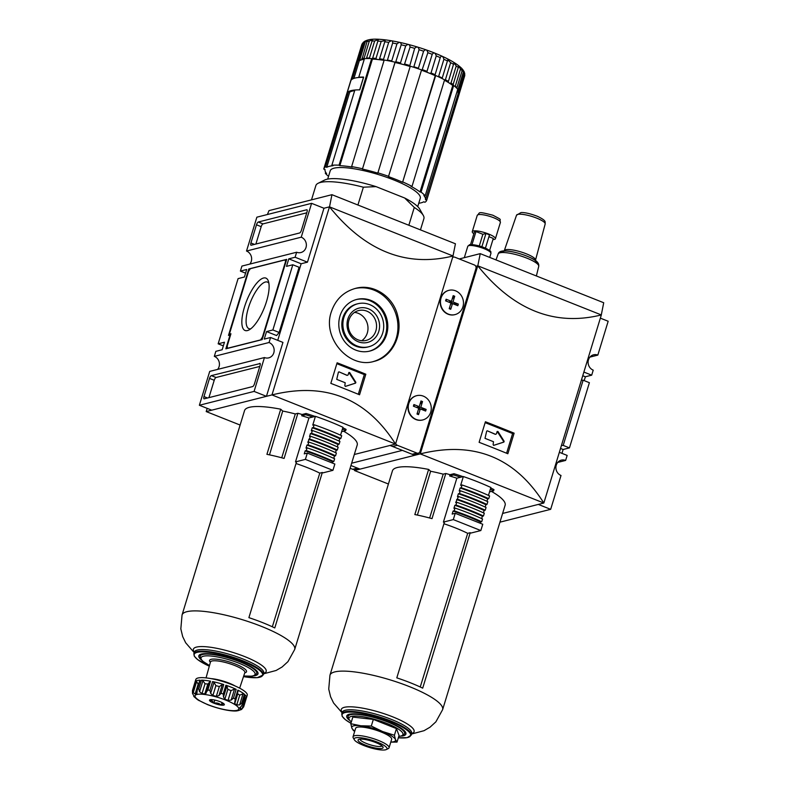 <?xml version="1.0" encoding="UTF-8"?>
<svg xmlns="http://www.w3.org/2000/svg" width="789" height="789" viewBox="0 0 789 789"><rect width="100%" height="100%" fill="white"/><g stroke="black" fill="none" stroke-linecap="round" stroke-linejoin="round"><path stroke-width="1.18" d="M250.764 328.806A25.061 8.432 111.7 0 1 248.959 328.668A25.061 8.432 111.7 0 1 248.417 307.858A25.061 8.432 111.7 0 1 267.471 282.097A25.061 8.432 111.7 0 1 268.881 283.231M244.452 307.089A28.187 9.488 111.7 0 1 257.47 282.324A28.187 9.488 111.7 0 1 268.359 281.091A28.187 9.488 111.7 0 1 264.295 307.799A28.187 9.488 111.7 0 1 248.9 330.009A28.187 9.488 111.7 0 1 244.452 307.089M285.362 262.145L262.431 337.13L260.617 339.901L227.469 348.284L227.183 346.046L230.94 333.757L229.362 334.161L248.525 271.465L250.35 268.684L285.076 259.906L285.796 262.313M286.368 260.419L285.076 259.906M230.654 334.674L229.362 334.161M248.801 268.96L286.693 259.374L262.155 339.625L225.851 348.817L230.063 335.019L228.485 335.414L248.801 268.96L249.886 269.394M208.917 397.636L214.233 380.268A2.692 0.907 111.7 0 1 216.048 377.497L259.788 366.421M259.749 363.374A2.692 0.907 111.7 0 1 259.976 363.384A2.692 0.907 111.7 0 1 260.035 365.613L254.482 383.799A2.692 0.907 111.7 0 1 252.658 386.571L204.252 398.82A2.692 0.907 111.7 0 1 204.026 398.81A2.692 0.907 111.7 0 1 203.966 396.571L209.519 378.395A2.692 0.907 111.7 0 1 211.344 375.623L260.143 363.532M255.883 244.038L261.189 226.67A2.692 0.907 111.7 0 1 263.013 223.889L306.743 212.823M258.299 222.015L306.714 209.775A2.692 0.907 111.7 0 1 306.941 209.775A2.692 0.907 111.7 0 1 307 212.014L301.437 230.191A2.692 0.907 111.7 0 1 299.623 232.972L251.208 245.221A2.692 0.907 111.7 0 1 250.981 245.211A2.692 0.907 111.7 0 1 250.922 242.973L256.484 224.796A2.692 0.907 111.7 0 1 258.299 222.015L263.013 223.889M264.443 357.555L209.716 371.402L199.37 405.26L254.088 391.413L264.443 357.555A8.068 7.387 -104.2 0 0 268.724 357.861A8.068 7.387 -104.2 0 0 274.168 350.553A8.068 7.387 -104.2 0 0 269.039 342.515L214.322 356.362L215.851 351.342L222.163 349.744L224.47 342.219L218.149 343.817L223.346 345.888M217.616 369.4A8.068 7.387 75.8 0 0 214.322 356.362M249.817 264.078A8.068 7.387 75.8 0 0 246.523 251.03L256.869 217.182L311.596 203.335L301.24 237.183L246.523 251.03M301.24 237.183A8.068 7.387 -104.2 0 1 306.369 245.231A8.068 7.387 -104.2 0 1 300.925 252.529A8.068 7.387 -104.2 0 1 296.644 252.233L241.917 266.08L240.389 271.091L245.576 273.162M240.389 271.091L246.701 269.493L244.403 277.018L238.091 278.616L218.149 343.817M277.738 340.345L301.151 263.763L288.794 258.841L286.496 266.366L292.808 264.769L299.07 267.264L279.138 332.465L276.604 335.562L266.564 331.567L264.256 339.092L270.578 337.495L269.039 342.515M292.808 264.769L272.876 329.97L279.138 332.465M402.38 450.371L351.657 463.202L402.38 450.371M199.37 405.26L211.728 410.172L266.445 396.325L282.935 342.406L270.578 337.495M301.151 263.763L307.463 262.165L295.106 257.244L288.794 258.841M296.644 252.233L295.106 257.244M307.463 262.165L323.954 208.247L311.596 203.335M266.445 396.325L254.088 391.413M267.412 214.509L269 210.614L331.942 194.686L455.431 243.781L453.004 255.961M331.942 194.686L329.526 206.866M323.944 208.247L329.477 206.846C365.11 251.149 406.305 267.53 453.054 255.981L329.477 206.846L271.968 394.924C325.186 381.738 366.382 398.12 395.545 444.059L271.968 394.924L206.205 411.572L240.122 425.054M453.054 255.981L395.545 444.059L354.32 454.494M337.12 362.802L330.828 383.365A403.485 89.867 17 0 1 359.547 394.776L365.83 374.213A403.485 89.867 -163 0 0 337.12 362.802M331.301 311.911C321.942 338.303 349.389 369.035 373.976 361.401C391.571 357.496 402.913 335.907 397.834 316.359C393.731 296.723 373.572 283.261 355.504 288.379C343.55 291.772 335.483 299.613 331.301 311.911M207.182 408.367L206.205 411.572M266.564 331.567L272.876 329.97M365.83 374.213L364.321 374.597L336.854 363.68M358.305 394.273L364.321 374.597M338.402 372.171L336.725 379.381L345.197 382.744L344.823 385.693L345.424 386.403L355.602 383.119L355.849 382.31L349.685 372.546L348.807 372.655L348.117 374.913L347.259 375.377L339.023 371.856L338.402 372.171M346.973 375.357L339.023 371.856M345.276 386.413L355.08 383.247L355.326 382.448L348.906 372.467M354.774 288.577A37.655 34.46 -104.2 0 1 396.699 316.793A37.655 34.46 -104.2 0 1 373.256 361.569M340 315.985A26.629 24.37 -104.2 0 1 356.766 299.435A26.629 24.37 -104.2 0 1 386.926 319.279A26.629 24.37 -104.2 0 1 369.834 351.075A26.629 24.37 -104.2 0 1 345.582 342.742A26.629 24.37 -104.2 0 1 340 315.985M356.243 299.573A26.629 24.37 -104.2 0 1 385.87 319.545A26.629 24.37 -104.2 0 1 369.301 351.194M368.749 346.766L367.694 347.032A22.191 20.307 -104.2 0 1 347.485 340.089A22.191 20.307 -104.2 0 1 342.83 317.799A22.191 20.307 -104.2 0 1 356.806 304.012L357.861 303.745A22.191 20.307 -104.2 0 1 382.981 320.275A22.191 20.307 -104.2 0 1 368.749 346.766A22.191 20.307 -104.2 0 1 348.541 339.822A22.191 20.307 -104.2 0 1 343.886 317.533A22.191 20.307 -104.2 0 1 357.861 303.745M347.821 319.101A17.693 16.194 -104.2 0 1 375.406 314.042A17.693 16.194 -104.2 0 1 366.678 342.623A17.693 16.194 -104.2 0 1 347.821 319.101M348.925 320.127A15.395 14.084 -104.2 0 1 358.62 310.56A15.395 14.084 -104.2 0 1 376.057 322.03A15.395 14.084 -104.2 0 1 366.175 340.404A15.395 14.084 -104.2 0 1 352.16 335.591A15.395 14.084 -104.2 0 1 348.925 320.127M354.527 312.395A15.395 14.084 -104.2 0 1 367.487 324.2A15.395 14.084 -104.2 0 1 361.697 340.74M392.508 446.446L390.022 445.46M363.512 42.073L361.964 44.184L356.746 61.236A53.8 11.983 -163 0 1 357.476 60.349L362.693 43.296L364.35 41.531M360.05 59.007L365.268 41.955L367.378 40.15L364.774 41.196L363.759 42.576L358.788 60.358A2.692 0.602 17 0 1 359.103 60.664L359.32 60.753A52.449 11.687 17 0 1 361.934 59.737A2.692 0.602 17 0 1 360.514 59.648L360.05 59.007A53.8 11.983 -163 0 0 358.551 59.629M367.378 40.15L368.147 39.963L367.063 41.501L361.993 59.274A2.692 0.602 17 0 1 362.151 59.579A2.692 0.602 17 0 1 361.934 59.737A52.449 11.687 17 0 1 364.252 59.303M361.845 58.554A53.8 11.983 -163 0 1 364.084 58.228L369.291 41.176L372.586 39.45L366.55 58.051A53.8 11.983 -163 0 1 369.439 58.031L374.657 40.979L378.316 39.647L372.447 58.83A2.692 0.602 17 0 1 372.438 58.869A2.692 0.602 17 0 1 372.29 58.997L372.428 59.086A52.449 11.687 17 0 1 378.335 59.579A2.692 0.602 17 0 1 376.442 59.145L375.978 58.425A53.8 11.983 -163 0 0 372.516 58.149M375.978 58.425L381.195 41.373L385.14 40.653L379.371 59.481A2.692 0.602 17 0 1 378.335 59.579A52.449 11.687 17 0 1 384.085 60.368M384.135 60.211A2.692 0.602 17 0 1 383.908 60.132L383.484 59.392L388.701 42.34C391.502 40.131 392.823 40.347 392.666 43.02L387.448 60.072A53.8 11.983 -163 0 1 391.738 60.921L396.956 43.868C399.619 41.689 401.039 42.004 401.197 44.795L395.585 62.43A2.692 0.602 17 0 1 394.993 62.43L395.023 62.489A52.449 11.687 17 0 1 402.646 64.363A2.692 0.602 17 0 1 400.773 63.682L400.487 62.942A53.8 11.983 -163 0 0 395.979 61.848M400.487 62.942L405.694 45.89C408.189 43.73 409.649 44.125 410.083 47.054L404.372 64.639A2.692 0.602 17 0 1 402.646 64.363A52.449 11.687 17 0 1 410.181 66.493M410.211 66.414A2.692 0.602 17 0 1 409.659 66.148L414.669 48.356C416.927 46.196 418.397 46.65 419.067 49.707L413.86 66.759A53.8 11.983 -163 0 1 418.387 68.249L423.594 51.196C425.587 49.007 427.007 49.5 427.875 52.685L422.007 70.191A2.692 0.602 17 0 1 421.513 70.103M426.997 71.355L432.214 54.303C433.891 52.074 435.232 52.607 436.238 55.911L431.021 72.963L430.301 73.367A2.692 0.602 17 0 1 428.348 72.785A2.692 0.602 17 0 1 426.997 72.055L426.997 71.355A53.8 11.983 -163 0 0 422.657 69.738M394.993 62.43L362.437 169.073A52.449 11.687 17 0 1 377.823 173.136L410.27 66.197A53.8 11.983 -163 0 1 421.573 69.905L388.464 176.628A52.449 11.687 17 0 1 402.587 182.239L435.262 75.636A2.692 0.602 17 0 1 434.926 75.33L440.242 57.607C441.593 55.299 442.816 55.851 443.901 59.264L438.684 76.316A53.8 11.983 -163 0 1 442.244 78.052L447.777 59.836L450.627 62.656L445.41 79.709L444.631 80.044A2.692 0.602 17 0 1 444.532 80.014M448.418 81.415L453.951 62.824L456.22 65.98L451.002 83.032L450.213 83.338A2.692 0.602 17 0 1 448.546 82.608A2.692 0.602 17 0 1 448.063 82.066A2.692 0.602 17 0 1 448.093 82.017L448.418 81.415A53.8 11.983 -163 0 0 445.41 79.709M435.262 75.636L435.696 75.527A53.8 11.983 -163 0 1 444.582 79.847L411.996 186.421L410.941 186.303A52.449 11.687 17 0 1 420.014 191.964L452.797 85.409A2.692 0.602 17 0 1 452.797 85.35A2.692 0.602 17 0 1 452.925 85.222L458.754 65.862L460.5 69.136L455.283 86.188A53.8 11.983 -163 0 1 456.92 87.697L462.137 70.645L462.098 68.761L463.35 72.026L458.133 89.078A53.8 11.983 -163 0 1 459.001 90.419L458.389 90.893A53.258 11.865 -163 0 0 457.63 89.66M459.001 90.419L464.218 73.367L464.149 71.681L462.63 69.383M464.317 72.223L464.672 74.56L459.454 91.613L458.764 91.879A2.692 0.602 17 0 1 457.837 91.189A2.692 0.602 17 0 1 457.827 91.08A2.692 0.602 17 0 1 458.389 90.893M452.797 85.409L453.655 85.508A53.8 11.983 -163 0 1 457.748 89.285L425.163 195.859L423.861 195.514A52.449 11.687 17 0 1 425.458 199.706L458.281 93.191A2.692 0.602 17 0 1 458.843 93.181L459.533 92.747L464.741 75.695L464.691 73.15M350.977 80.33L347.012 93.102A53.8 11.983 17 0 1 348.541 91.623L325.541 166.854A53.8 11.983 -163 0 0 323.796 168.836A53.8 11.983 -163 0 0 323.737 169.073L325.029 169.418A52.449 11.687 17 0 0 326.626 173.61L325.324 173.264A53.8 11.983 -163 0 0 328.53 176.351M350.918 80.31A53.8 11.983 17 0 1 352.456 78.831L358.127 60.28A53.8 11.983 -163 0 0 356.381 62.252L323.796 168.836M339.073 165.187L371.658 58.613A53.8 11.983 -163 0 0 364.439 58.682L358.768 77.233A53.8 11.983 17 0 1 363.65 77.085L359.745 89.877A53.8 11.983 17 0 0 354.863 90.025L331.853 165.256A53.8 11.983 -163 0 1 339.073 165.187L339.842 165.67L372.428 59.086M420.458 229.875L423.9 218.632A56.492 12.585 -163 0 0 423.308 215.446A56.492 12.585 -163 0 0 414.284 207.448L404.668 198L376.037 186.618L363.364 187.2L357.92 205.012M414.284 207.448L408.84 225.26M363.364 187.2A56.492 12.585 -163 0 0 318.125 183.285A56.492 12.585 -163 0 0 315.856 185.602L311.497 199.854M376.037 186.618A51.107 11.381 -163 0 0 324.585 180.07L318.125 183.285M383.484 59.392A53.8 11.983 -163 0 0 379.548 58.83L379.371 59.481A53.258 11.865 -163 0 1 383.908 60.132M457.423 90.331A52.449 11.687 17 0 1 457.837 91.189A52.449 11.687 17 0 1 458.044 93.132M444.463 80.231A52.449 11.687 17 0 1 448.546 82.608A52.449 11.687 17 0 1 452.6 85.39M421.484 70.201A52.449 11.687 17 0 1 428.348 72.785A52.449 11.687 17 0 1 435.163 75.655M459.474 92.865L459.297 93.457M361.648 45.16L356.559 61.818M325.65 172.219L325.324 173.264M458.281 93.191L459.336 93.477L426.75 200.051L425.458 199.706M453.655 85.508L421.07 192.082L420.014 191.964M435.696 75.527L402.587 182.239M362.437 169.073L395.023 62.489M394.885 62.134A53.8 11.983 -163 0 0 384.194 60.033L351.608 166.617L352.367 167.09A52.449 11.687 17 0 0 339.842 165.67M371.658 58.613L372.29 58.997M358.768 77.233L359.281 77.44M353.926 78.387L359.32 60.753M358.127 60.28L359.103 60.664M417.726 206.629L420.261 198.325A47.074 10.484 -163 0 0 378.306 174.537A47.074 10.484 -163 0 0 330.226 170.799L327.691 179.103M426.75 200.051A53.8 11.983 -163 0 1 426.691 200.288A53.8 11.983 -163 0 1 424.946 202.27L423.752 201.797A52.449 11.687 17 0 1 418.752 203.256M425.163 195.859A53.8 11.983 -163 0 0 421.07 192.082M411.996 186.421A53.8 11.983 -163 0 0 403.11 182.101M388.997 176.489A53.8 11.983 -163 0 0 377.684 172.781M362.299 168.718A53.8 11.983 -163 0 0 351.608 166.617M325.541 166.854L326.735 167.327A52.449 11.687 17 0 1 333.047 165.729L331.853 165.256M426.691 200.288L459.277 93.713A53.8 11.983 -163 0 0 459.336 93.477M423.308 215.446L419.758 209.164A51.107 11.381 -163 0 0 404.668 198M418.821 203.246L418.634 203.868M326.735 167.327L349.734 92.096L348.541 91.623M349.734 92.096A52.449 11.687 17 0 1 354.665 90.646M363.482 77.342L359.656 89.877A53.8 11.983 17 0 0 347.022 93.072L350.858 80.537A53.8 11.983 17 0 1 363.482 77.342L363.561 77.371M200.041 680.71L200.071 680.167A26.895 5.987 17 0 0 195.485 681.321L196.619 681.578L193.236 692.624L192.802 690.099A26.895 5.987 -163 0 0 192.457 690.523L192.516 693.511L193.788 695.651A24.212 5.395 17 0 0 194.143 696.588L194.193 696.726M198.68 683.994A24.212 5.395 -163 0 0 198.157 684.162L196.619 681.578M206.59 691.716L209.726 681.459L210.545 681.183L207.813 684.073A24.212 5.395 -163 0 0 205.022 683.757L202.931 680.69L201.442 680.148L198.759 688.925A26.895 5.987 -163 0 0 197.388 688.945L196.895 693.363M198.759 688.925L199.558 691.736L202.014 693.57A24.212 5.395 17 0 1 204.805 693.896L206.225 693.107M214.006 682.298L215.89 685.661A24.212 5.395 -163 0 1 219.322 686.568L222.35 684.507L223.751 684.536A26.895 5.987 17 0 0 212.576 681.588L214.006 682.298L210.633 693.344L209.894 690.365A26.895 5.987 -163 0 0 207.862 689.961L206.432 692.121M215.89 685.661L212.892 695.484L210.633 693.344M212.892 695.484A24.212 5.395 17 0 1 216.314 696.381L218.977 695.553L221.068 693.314A26.895 5.987 -163 0 1 223.218 694.014L223.494 697.032L224.855 699.182A24.212 5.395 17 0 1 228.001 700.435L231.157 700.08L233.465 698.097A26.895 5.987 -163 0 1 235.161 698.916L235.033 701.115M226.877 685.986L227.853 689.369A24.212 5.395 -163 0 1 231.009 690.622L234.54 689.034L236.148 689.32A26.895 5.987 17 0 0 225.901 685.237L226.877 685.986L223.494 697.032M235.161 698.916L237.844 690.138A26.895 5.987 17 0 1 244.432 694.251L241.75 703.029L239.639 704.883L236.739 704.962A24.212 5.395 17 0 0 234.718 703.699L234.718 701.806M244.432 694.251L243.012 693.837L239.738 695.148A24.212 5.395 -163 0 0 237.716 693.886L237.558 692.86M244.442 697.801L246.365 698.009A26.895 5.987 17 0 0 246.474 697.742A26.895 5.987 17 0 0 245.201 694.971L244.649 695.346M245.201 694.971L242.331 704.705L245.271 695.109M241.75 703.029A26.895 5.987 -163 0 1 242.519 703.749L241.276 706.392L239.797 707.625M239.955 707.408L239.826 707.812A24.212 5.395 17 0 1 240.181 708.749L242.134 708.67L243.653 706.875L246.365 697.999L243.683 706.786M243.653 706.875L241.533 709.479L238.82 710.425A24.212 5.395 17 0 1 237.41 710.781L237.992 710.416M231.956 710.83A24.212 5.395 17 0 1 229.165 710.514M199.252 700.701A24.212 5.395 17 0 1 198.295 700.129A24.212 5.395 17 0 1 197.23 699.439L193.769 696.45M224.224 704.183L224.323 704.37A7.762 1.726 17 0 1 221.285 705.139C222.685 703.62 223.701 703.364 224.323 704.37A7.762 1.726 17 0 0 224.263 704.252A7.762 1.726 17 0 0 219.953 701.648A7.762 1.726 17 0 0 212.557 699.695A7.762 1.726 17 0 0 209.805 699.833A7.762 1.726 17 0 0 209.519 700.464C211.344 700.099 212.803 701.007 213.878 703.186A7.762 1.726 17 0 1 209.519 700.464L210.347 699.665M221.285 705.139A7.762 1.726 17 0 1 213.878 703.186C216.719 702.565 219.184 703.216 221.285 705.139L222.064 702.604M296.023 463.518A52.685 11.736 17 0 1 319.792 473.124L322.316 472.483L274.789 627.945A58.909 13.117 17 0 0 248.9 617.649L296.427 462.186A58.909 13.117 17 0 0 295.5 461.89L308.933 417.973L315.432 416.336A75.32 16.776 17 0 1 342.968 427.283L340.552 435.183M319.792 473.124L272.392 626.594M253.703 675.867A30.939 6.894 -163 0 0 258.003 673.845A30.939 6.894 -163 0 0 230.437 658.213A30.939 6.894 -163 0 0 198.838 655.758A30.939 6.894 -163 0 0 201.274 659.841M214.835 700.08L213.878 703.186M201.442 680.148A26.895 5.987 17 0 1 210.545 681.183L207.862 689.961M242.134 708.67L245.517 697.614L246.365 698.009M194.972 682.298A26.895 5.987 17 0 1 195.031 682.012A26.895 5.987 17 0 1 195.149 681.745L192.427 690.641L195.139 681.755M198.157 684.162L195.159 693.985A24.212 5.395 17 0 1 196.56 693.62L196.855 692.663M195.159 693.985L193.236 692.624M246.474 697.742L247.243 695.237A26.895 5.987 -163 0 0 223.277 681.637A26.895 5.987 -163 0 0 195.8 679.507L195.031 682.012M263.634 673.816L276.14 670.463L282.117 666.981L287.965 661.626L294.721 649.426A58.909 13.117 -163 0 0 242.223 619.651A58.909 13.117 -163 0 0 182.052 614.976L244.541 410.596A58.909 13.117 17 0 1 280.716 409.205L282.718 411.049A53.06 11.815 17 0 1 295.293 413.949L297.897 413.288A58.909 13.117 17 0 1 302.108 414.491L306.063 413.485A68.594 15.277 17 0 1 315.067 416.424M342.83 427.756A68.594 15.277 17 0 1 346.075 429.394L345.69 430.646L341.736 431.652A58.909 13.117 17 0 0 341.647 431.603M343.55 431.198A58.909 13.117 17 0 1 357.21 445.035L294.721 649.426M322.316 472.483A58.909 13.117 17 0 1 323.046 472.838L332.928 470.333L334.861 464.04L307.315 453.093L304.258 453.862L305.175 450.854L306.25 450.588L307.089 447.827L306.014 448.103L306.941 445.085L308.016 444.818L308.854 442.057L307.779 442.333L310.619 436.287L309.544 436.564L310.462 433.555L311.537 433.279L312.385 430.518L311.31 430.794L312.227 427.786L313.302 427.51L314.15 424.758L312.75 425.103L315.432 416.336M312.74 417.016A68.594 15.277 17 0 0 305.678 414.738L306.063 413.485M342.446 429.009A68.594 15.277 17 0 1 345.69 430.646M332.337 463.035L332.711 461.802A76.129 16.954 17 0 0 305.175 450.854M306.25 450.588A78.811 17.555 17 0 1 333.786 461.535L332.711 461.802M333.786 461.535L334.635 458.774A78.811 17.555 17 0 0 307.089 447.827M333.767 458.379L334.477 456.042A76.129 16.954 17 0 0 306.941 445.085M308.016 444.818A78.811 17.555 17 0 1 335.552 455.766L334.477 456.042M335.552 455.766L336.39 453.004A78.811 17.555 17 0 0 308.854 442.057M335.522 452.61L336.242 450.272A76.129 16.954 17 0 0 308.696 439.325M309.771 439.049A78.811 17.555 17 0 1 337.317 449.996L336.242 450.272M337.317 449.996L338.156 447.245A78.811 17.555 17 0 0 310.619 436.287M337.288 446.84L338.008 444.503A76.129 16.954 17 0 0 310.462 433.555M311.537 433.279A78.811 17.555 17 0 1 339.083 444.227L338.008 444.503M339.083 444.227L339.921 441.475A78.811 17.555 17 0 0 312.385 430.518M339.053 441.071L339.763 438.733A76.129 16.954 17 0 0 312.227 427.786M313.302 427.51A78.811 17.555 17 0 1 340.838 438.467L339.763 438.733M340.838 438.467L341.686 435.706A78.811 17.555 17 0 0 314.15 424.758M280.716 409.205L266.919 454.336A58.909 13.117 17 0 1 284.099 458.429L297.897 413.288M302.108 414.491L301.723 415.744A58.909 13.117 17 0 1 308.933 417.973M332.928 470.333L305.392 459.385L295.5 461.89M305.392 459.385L307.315 453.093M305.678 414.738L301.723 415.744M281.732 457.788L295.293 413.949M269.483 454.858L282.718 411.049M601.336 314.939L477.769 265.804C513.402 310.116 554.588 326.488 601.336 314.939L543.838 503.027L420.261 453.892C473.479 440.706 514.665 457.078 543.838 503.027L502.613 513.452M475.797 266.307L477.769 265.804L420.261 453.892L354.488 470.53L388.405 484.012M485.413 421.76L479.12 442.323A403.485 89.867 17 0 1 507.84 453.744L514.122 433.181A403.485 89.867 -163 0 0 485.413 421.76M470.52 244.669L474.406 231.956A10.089 2.249 17 0 1 475.984 231.552L482.868 234.294L485.945 233.514A10.089 2.249 17 0 1 489.476 234.915L485.432 248.131M488.924 236.7L493.283 238.436L489.594 250.498M492.928 239.57A12.101 2.692 -163 0 0 495.413 238.732A12.101 2.692 -163 0 0 484.633 232.617A12.101 2.692 -163 0 0 472.266 231.66A12.101 2.692 -163 0 0 473.864 233.741M485.945 233.514L481.892 246.75M482.868 234.294L479.298 245.951M475.984 231.552L471.98 244.639M459.237 258.96L480.235 253.644L477.809 265.824M601.297 314.919L603.713 302.739L480.235 253.644M354.892 469.208L354.488 470.53M357.535 468.143A2.692 2.466 -104.2 0 1 357.427 468.104L350.947 465.53L360.021 469.13L414.738 455.283L415.142 453.961M600.36 318.145L608.171 321.251L597.825 355.109L589.925 357.111M499.95 522.17L550.673 509.329L561.018 475.481A8.068 7.387 -104.2 0 1 555.9 467.433A8.068 7.387 -104.2 0 1 561.344 460.135A8.068 7.387 -104.2 0 1 565.624 460.431L557.724 462.433M584.195 380.623L585.379 376.767L591.691 375.169L593.22 370.149A8.068 7.387 -104.2 0 1 588.101 362.112A8.068 7.387 -104.2 0 1 593.545 354.803A8.068 7.387 -104.2 0 1 597.825 355.109M581.385 380.219L583.13 380.199L589.393 382.695L569.451 447.896L563.139 449.493L561.965 453.35M561.452 445.42L563.198 445.4L569.451 447.896M560.525 448.448L563.139 449.493M583.13 380.199L563.198 445.4M414.738 455.283L412.252 454.296M565.624 460.431L567.153 455.421L559.342 452.314M585.379 376.767L582.755 375.722M514.122 433.181L512.613 433.555L485.136 422.638M506.597 453.231L512.613 433.555M486.685 431.129L485.008 438.339L493.49 441.712L493.115 444.651L493.717 445.361L503.895 442.077L504.141 441.278L497.977 431.514L497.1 431.613L496.409 433.871L495.541 434.335L487.316 430.814L486.685 431.129M495.255 434.315L487.316 430.814M493.569 445.371L503.372 442.215L503.619 441.406L497.198 431.435M550.673 509.329L538.315 504.418M591.691 375.169L583.88 372.063M359.981 739.135A11.519 2.564 -163 0 0 366.52 743.504A11.519 2.564 -163 0 0 381.984 745.861M443.931 523.738A52.685 11.736 17 0 1 467.699 533.334L470.224 532.703L422.697 688.156A58.909 13.117 17 0 0 396.808 677.859L444.335 522.407A58.909 13.117 17 0 0 443.408 522.101L456.841 478.193L463.34 476.546A75.32 16.776 17 0 1 490.876 487.494L488.46 495.403M467.699 533.334L420.3 686.805M350.809 723.72L352.841 717.083L373.335 719.41L396.443 728.602L399.047 735.456L397.015 742.094L395.447 739.549A22.861 5.089 -163 0 0 382.586 731.531A22.861 5.089 -163 0 0 360.79 725.772L350.809 723.72L351.845 728.04A22.861 5.089 -163 0 0 354.794 731.048M401.611 736.088A30.939 6.894 -163 0 0 405.911 734.056A30.939 6.894 -163 0 0 378.345 718.424A30.939 6.894 -163 0 0 346.746 715.968A30.939 6.894 -163 0 0 349.182 720.051M491.458 491.409A58.909 13.117 17 0 1 505.118 505.256L442.629 709.636A58.909 13.117 -163 0 0 390.131 679.871A58.909 13.117 -163 0 0 329.96 675.187L328.737 689.093L330.591 696.805L333.599 703.029L342.091 712.802M489.555 491.813A58.909 13.117 17 0 1 489.644 491.863L493.598 490.866L493.983 489.614A68.594 15.277 17 0 0 490.728 487.967M470.224 532.703A58.909 13.117 17 0 1 470.954 533.048L480.836 530.553L482.76 524.251L455.223 513.304L453.3 519.596L443.408 522.101M429.64 517.998L443.201 474.159L445.805 473.499A58.909 13.117 17 0 1 450.016 474.702L449.631 475.954A58.909 13.117 17 0 1 456.841 478.193M445.805 473.499L432.007 518.639A58.909 13.117 17 0 0 414.827 514.556L428.624 469.416L430.626 471.26A53.06 11.815 17 0 1 443.201 474.159M329.96 675.187L392.449 470.806A58.909 13.117 17 0 1 428.624 469.416M455.223 513.304L452.156 514.083L453.083 511.075L454.158 510.799L454.997 508.037L453.922 508.313L454.849 505.305L455.924 505.029L456.762 502.277L455.687 502.544L458.527 496.508L457.452 496.774L458.37 493.766L459.445 493.5L460.293 490.738L459.218 491.005L460.135 487.996L461.21 487.73A78.811 17.555 17 0 1 488.746 498.678L489.594 495.916A78.811 17.555 17 0 0 462.048 484.969L460.658 485.324L463.34 476.546M488.746 498.678L487.671 498.954L486.961 501.291M459.445 493.5A78.811 17.555 17 0 1 486.981 504.447L487.829 501.686A78.811 17.555 17 0 0 460.293 490.738M486.981 504.447L485.906 504.713L485.196 507.051M457.679 499.259A78.811 17.555 17 0 1 485.225 510.217L486.063 507.455A78.811 17.555 17 0 0 458.527 496.508M485.225 510.217L484.15 510.483L483.43 512.82M455.924 505.029A78.811 17.555 17 0 1 483.46 515.986L484.298 513.225A78.811 17.555 17 0 0 456.762 502.277M483.46 515.986L482.385 516.253L481.665 518.59M454.158 510.799A78.811 17.555 17 0 1 481.694 521.746L482.543 518.994A78.811 17.555 17 0 0 454.997 508.037M481.694 521.746L480.619 522.022L480.245 523.255M417.391 515.079L430.626 471.26M480.836 530.553L453.3 519.596M373.335 719.41L371.303 726.058L360.79 725.772A22.861 5.089 -163 0 0 351.845 728.04L353.423 730.584L354.715 731.304M365.455 745.122A13.088 2.909 -163 0 0 378.227 748.445A13.088 2.909 -163 0 0 382.951 746.907A13.088 2.909 -163 0 0 371.432 741.039A13.088 2.909 -163 0 0 358.591 739.461A13.088 2.909 -163 0 0 365.455 745.122M363.857 745.526A17.18 3.827 -163 0 0 386.314 749.55A17.18 3.827 -163 0 0 371.698 740.161A17.18 3.827 -163 0 0 354.33 739.766A17.18 3.827 -163 0 0 363.857 745.526M386.314 749.55L388.296 748.564A18.828 4.192 -163 0 0 389.056 747.794A18.828 4.192 -163 0 0 372.27 738.277A18.828 4.192 -163 0 0 353.038 736.778A18.828 4.192 -163 0 0 353.235 737.843L354.33 739.766M389.056 747.794L391.65 739.303A18.828 4.192 -163 0 0 374.874 729.786A18.828 4.192 -163 0 0 355.642 728.286L353.038 736.778M390.811 742.064A22.861 5.089 -163 0 0 395.447 739.549L394.411 735.24L396.443 728.602M390.782 742.133L397.015 742.094M450.016 474.702L453.971 473.706A68.594 15.277 17 0 1 462.975 476.635M453.971 473.706L453.586 474.958L449.631 475.954M490.354 489.219A68.594 15.277 17 0 1 493.598 490.866M461.21 487.73L462.048 484.969M453.586 474.958A68.594 15.277 17 0 1 460.638 477.227M460.135 487.996A76.129 16.954 17 0 1 487.671 498.954M458.37 493.766A76.129 16.954 17 0 1 485.906 504.713M456.604 499.536A76.129 16.954 17 0 1 484.15 510.483M454.849 505.305A76.129 16.954 17 0 1 482.385 516.253M453.083 511.075A76.129 16.954 17 0 1 480.619 522.022M371.303 726.058L382.586 731.531L394.411 735.24M357.427 468.104L352.693 469.297A2.692 2.466 75.8 0 0 354.113 469.406L358.137 468.38M352.693 469.297L350.109 468.272M417.351 412.884L418.535 414.619L417.006 414.018L418.752 408.308L413.397 406.177L413.9 404.55L414.166 406.197A4.438 0.986 -163 0 0 414.422 406.591M418.535 414.619L420.281 408.919L418.426 409.383M418.693 408.495A4.438 0.986 -163 0 0 421.119 408.968L426.139 409.412L420.784 407.292L422.529 401.581L420.991 400.97L419.255 406.68L416.444 407.39M426.139 409.412L425.636 411.049L420.281 408.919M419.255 406.68L413.9 404.55M423.328 396.137A12.506 11.44 75.8 0 0 416.7 395.674A12.506 11.44 75.8 0 0 408.672 410.605A12.506 11.44 75.8 0 0 422.835 419.926A12.506 11.44 75.8 0 0 431.277 408.603A12.506 11.44 75.8 0 0 423.328 396.137M416.543 395.713A12.506 11.44 75.8 0 0 416.375 395.753A12.506 11.44 75.8 0 0 408.347 410.684A12.506 11.44 75.8 0 0 422.509 420.004A12.506 11.44 75.8 0 0 422.677 419.965M420.784 407.292L417.973 408.002M422.529 401.581L419.985 404.264M417.973 407.006A4.438 1.489 -68.3 0 0 417.588 407.844M449.552 307.552L450.736 309.298L449.207 308.686L450.953 302.986L445.598 300.856L446.101 299.218L446.367 300.875A4.438 0.986 -163 0 0 446.623 301.26M450.736 309.298L452.482 303.587L450.627 304.061M450.894 303.173A4.438 0.986 -163 0 0 453.32 303.637L458.34 304.09L452.985 301.96L454.73 296.26L453.192 295.648L451.456 301.349L448.645 302.059M458.34 304.09L457.837 305.718L452.482 303.587M451.456 301.349L446.101 299.218M455.529 290.806A12.506 11.44 75.8 0 0 448.902 290.342A12.506 11.44 75.8 0 0 440.873 305.274A12.506 11.44 75.8 0 0 455.036 314.594A12.506 11.44 75.8 0 0 463.478 303.282A12.506 11.44 75.8 0 0 455.529 290.806M448.744 290.391A12.506 11.44 75.8 0 0 448.576 290.431A12.506 11.44 75.8 0 0 440.548 305.363A12.506 11.44 75.8 0 0 454.72 314.683A12.506 11.44 75.8 0 0 454.878 314.633M452.985 301.96L450.174 302.67M454.73 296.26L452.196 298.932M450.174 301.674A4.438 1.489 -68.3 0 0 449.789 302.522M395.743 443.438A2.692 2.466 75.8 0 0 397.35 445.292L416.888 453.064A2.692 2.466 75.8 0 0 420.004 451.486L475.974 268.418A2.692 2.466 75.8 0 0 474.386 264.976L454.849 257.204A2.692 2.466 75.8 0 0 452.58 257.53M391.206 445.164A2.692 2.466 75.8 0 0 392.616 446.485L412.144 454.257A2.692 2.466 75.8 0 0 413.574 454.356L418.308 453.162M408.446 401.867L407.666 404.412M440.647 296.546L439.868 299.09M216.048 377.497L211.344 375.623M214.233 380.268L209.519 378.395M207.517 397.991L203.966 396.571M261.189 226.67L256.484 224.796M254.482 244.393L250.922 242.973M355.08 383.247L355.602 383.119M355.326 382.448L355.849 382.31M349.162 372.684L349.685 372.546M362.693 43.296A53.8 11.983 -163 0 0 361.964 44.184M365.268 41.955A53.8 11.983 -163 0 0 363.759 42.576M369.291 41.176A53.8 11.983 -163 0 0 367.063 41.501M374.657 40.979A53.8 11.983 -163 0 0 371.767 40.998M381.195 41.373A53.8 11.983 -163 0 0 377.724 41.097M388.701 42.34A53.8 11.983 -163 0 0 384.766 41.778M396.956 43.868A53.8 11.983 -163 0 0 392.666 43.02M405.694 45.89A53.8 11.983 -163 0 0 401.197 44.795M414.669 48.356A53.8 11.983 -163 0 0 410.083 47.054M423.594 51.196A53.8 11.983 -163 0 0 419.067 49.707M432.214 54.303A53.8 11.983 -163 0 0 427.875 52.685M440.242 57.607A53.8 11.983 -163 0 0 436.238 55.911M447.462 60.99A53.8 11.983 -163 0 0 443.901 59.264M453.626 64.363A53.8 11.983 -163 0 0 450.627 62.656M458.577 67.617A53.8 11.983 -163 0 0 456.22 65.98M462.137 70.645A53.8 11.983 -163 0 0 460.5 69.136M464.218 73.367A53.8 11.983 -163 0 0 463.35 72.026M464.741 75.695A53.8 11.983 -163 0 0 464.672 74.56M360.514 59.648A53.258 11.865 -163 0 0 358.788 60.358M376.442 59.145A53.258 11.865 -163 0 0 372.447 58.83M364.37 58.919A53.258 11.865 -163 0 0 361.993 59.274M400.773 63.682A53.258 11.865 -163 0 0 395.585 62.43M409.659 66.148A53.258 11.865 -163 0 0 404.372 64.639M409.461 65.408A53.8 11.983 -163 0 0 404.865 64.106M426.997 72.055A53.258 11.865 -163 0 0 422.007 70.191M434.926 75.33A53.258 11.865 -163 0 0 430.301 73.367M435.035 74.659A53.8 11.983 -163 0 0 431.021 72.963M448.093 82.017A53.258 11.865 -163 0 0 444.631 80.044M452.925 85.222A53.258 11.865 -163 0 0 450.213 83.338M453.359 84.67A53.8 11.983 -163 0 0 451.002 83.032M458.843 93.181A53.258 11.865 -163 0 0 458.764 91.879M459.533 92.747A53.8 11.983 -163 0 0 459.454 91.613M195.485 681.321L192.802 690.099M202.931 680.69L199.558 691.736M205.022 683.757L202.014 693.57M207.813 684.073L204.805 693.896M212.576 681.588L209.894 690.365M219.322 686.568L216.314 696.381M222.35 684.507L218.977 695.553M225.901 685.237L223.218 694.014M227.853 689.369L224.855 699.182M231.009 690.622L228.001 700.435M234.54 689.034L231.157 700.08M237.716 693.886L234.718 703.699M239.738 695.148L236.739 704.962M243.012 693.837L239.639 704.883M240.783 706.776L240.181 708.749M207.971 704.676A22.861 5.089 -163 0 0 238.722 708.177A22.861 5.089 -163 0 0 204.065 694.399A22.861 5.089 -163 0 0 207.971 704.676M244.768 672.83A19.331 4.31 -163 0 0 229.293 661.932A19.331 4.31 -163 0 0 210.377 662.306M243.732 675.946A28.246 6.292 -163 0 0 249.018 667.967A28.246 6.292 -163 0 0 209.578 655.915A28.246 6.292 -163 0 0 209.499 665.472M243.712 675.995L252.076 676.193L255.044 675.335L256.721 673.451A29.587 6.588 -163 0 0 230.349 658.499A29.587 6.588 -163 0 0 200.12 656.152L200.455 658.647L202.438 661.024L209.48 665.531M243.505 676.627A35.771 7.969 -163 0 0 256.129 667.918A35.771 7.969 -163 0 0 203.71 651.892A35.771 7.969 -163 0 0 209.302 666.172M243.495 676.646L257.175 677.702L263.299 674.92A36.314 8.087 -163 0 0 230.94 656.566A36.314 8.087 -163 0 0 193.847 653.686L194.262 656.123L197.497 659.515L209.302 666.192M263.299 674.92L263.792 673.313A36.314 8.087 -163 0 0 231.433 654.959A36.314 8.087 -163 0 0 194.341 652.079L194.39 651.921M263.773 673.382A38.05 8.472 -163 0 0 232.262 652.237A38.05 8.472 -163 0 0 194.311 652.148M200.071 680.167L197.388 688.945M223.751 684.536L221.068 693.314M236.148 689.32L233.465 698.097M235.171 686.016A17.516 3.906 -163 0 0 210.959 678.619M239.649 688.166L244.856 672.563A17.989 4.004 -163 0 0 228.84 663.441A17.989 4.004 -163 0 0 210.456 662.04L210.476 661.961M536.372 275.963L538.739 266.337A21.214 4.724 -163 0 0 519.823 255.675A21.214 4.724 -163 0 0 498.175 253.93L495.985 259.906M489.999 251.829A10.76 2.397 -163 0 0 480.442 246.316A10.76 2.397 -163 0 0 469.435 245.537M495.413 238.732L500.404 222.429A12.101 2.692 -163 0 0 489.614 216.314A12.101 2.692 -163 0 0 477.246 215.358L472.266 231.66M489.713 257.411L490.936 253.407A12.101 2.692 -163 0 0 480.146 247.282A12.101 2.692 -163 0 0 467.778 246.326L464.317 257.668M503.372 442.215L503.895 442.077M503.619 441.406L504.141 441.278M497.455 431.642L497.977 431.514M516.529 215.21L520.957 212.586C524.527 212.31 529.981 213.533 537.319 216.265C547.191 220.979 544.804 221.857 545.179 223.968A14.981 3.334 -163 0 0 531.825 216.423A14.981 3.334 -163 0 0 516.529 215.21L504.299 250.616A16.322 3.639 -163 0 1 520.957 251.938A16.322 3.639 -163 0 1 535.514 260.163L535.563 261.139M537.003 263.546A18.768 4.182 -163 0 0 520.385 253.831A18.768 4.182 -163 0 0 501.173 252.598M398.761 736.403A28.246 6.292 -163 0 0 377.783 720.258A28.246 6.292 -163 0 0 351.361 721.915M398.721 736.531L402.952 735.555L404.629 733.671A29.587 6.588 -163 0 0 378.256 718.71A29.587 6.588 -163 0 0 348.028 716.363L348.363 718.868L351.332 722.043M350.947 723.296L345.404 719.726L342.17 716.333L341.755 713.897A36.314 8.087 -163 0 1 378.848 716.777A36.314 8.087 -163 0 1 411.207 735.131L407.193 737.646L398.337 737.784A35.771 7.969 -163 0 0 402.321 727.113A35.771 7.969 -163 0 0 353.61 712.22A35.771 7.969 -163 0 0 350.947 723.266M411.207 735.131L411.7 733.523A36.314 8.087 -163 0 0 379.341 715.169A36.314 8.087 -163 0 0 342.248 712.289L342.298 712.132M411.68 733.602A38.05 8.472 -163 0 0 380.17 712.457A38.05 8.472 -163 0 0 342.219 712.368M392.616 446.485L397.35 445.292M412.144 454.257L416.888 453.064M368.138 39.963C378.404 36.866 411.059 43.06 438.151 54.5C449.7 59.402 457.679 64.156 462.088 68.761M235.063 701.036L238.258 690.562M256.721 673.451L257.303 671.528M200.12 656.152L200.712 654.229M193.847 653.686L194.341 652.079M182.052 614.976L180.829 628.872L182.683 636.585L185.691 642.808L194.183 652.582M237.154 710.85C232.883 711.57 221.206 709.883 207.635 704.666L198.295 700.129M206.047 677.899L210.456 662.04M206.462 692.052L209.736 681.311M196.777 690.217L199.814 680.266M500.404 222.429C498.944 218.158 503.658 220.93 492.888 215.229C475.994 210.9 480.659 212.783 477.246 215.358M490.936 253.407C490.206 251.356 493.381 252.007 483.391 247.292C475.54 244.304 468.991 244.373 469.396 244.876L467.778 246.326M545.179 223.968L535.514 260.163M503.717 251.405L504.299 250.616M538.739 266.337C538.591 265.923 540.337 262.047 530.938 257.885C520.582 253.032 509.911 251.001 506.4 250.991C501.626 250.586 498.875 251.573 498.175 253.93M404.629 733.671L405.211 731.748M348.028 716.363L348.62 714.439M341.755 713.897L342.248 712.289M442.629 709.636L435.873 721.846L430.025 727.202L424.048 730.683L411.542 734.036M453.428 257.106L452.649 257.303"/></g></svg>
